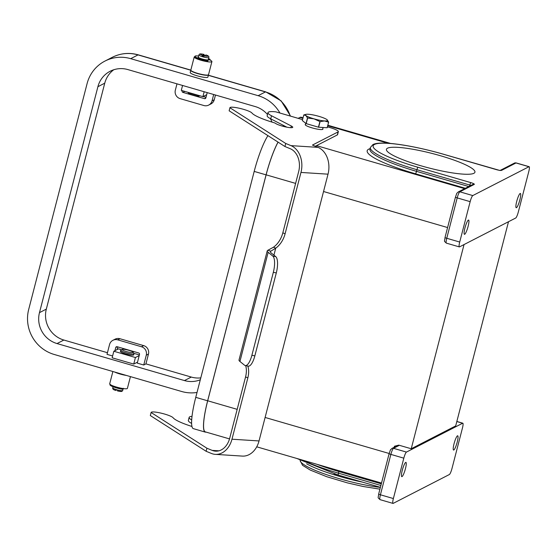 <?xml version="1.0" encoding="UTF-8"?>
<svg xmlns="http://www.w3.org/2000/svg" width="557" height="557" viewBox="0 0 557 557"><rect width="100%" height="100%" fill="white"/><g stroke="black" fill="none" stroke-linecap="round" stroke-linejoin="round"><path stroke-width="0.84" d="M251.882 355.289L254.841 355.874A13.709 4.553 101.2 0 1 248.241 366.144L245.282 365.559A13.709 4.553 101.2 0 0 251.882 355.289L273.334 272.331A13.709 4.553 -78.8 0 0 272.784 256.046L268.161 252.314A21.479 3.488 -165.5 0 1 267.242 250.859A21.479 3.488 -165.5 0 1 267.854 250.288L273.459 247.217L275.736 248.15A18.284 11.676 112.4 0 0 285.1 233.78L300.968 172.44A21.479 16.153 93.7 0 0 290.991 145.635L285.727 143.469L229.923 107.745A11.425 1.859 -165.5 0 1 229.93 107.703A11.425 1.859 -165.5 0 1 240.311 108.483A11.425 1.859 -165.5 0 1 251.917 112.994A30.851 5.013 14.5 0 0 273.891 122.672A2.284 0.369 -165.5 0 1 275.45 123.32A9.142 1.483 14.5 0 0 285.052 126.801A9.142 1.483 14.5 0 0 292.759 127.281A9.142 1.483 14.5 0 0 292.362 126.669A9.142 1.483 14.5 0 0 291.339 126.028L271.517 115.765A22.851 3.711 -165.5 0 1 267.966 112.625A22.851 3.711 -165.5 0 1 275.743 111.825L302.562 119.616M322.768 128.792A9.142 1.483 -165.5 0 1 322.907 129.168A9.142 1.483 -165.5 0 1 312.101 127.88A9.142 1.483 -165.5 0 1 305.201 124.587A9.142 1.483 -165.5 0 1 305.508 124.329M273.926 255.162L275.736 248.15L270.862 251.172A18.284 2.973 14.5 0 0 270.34 251.66A18.284 2.973 14.5 0 0 271.12 252.899L275.743 256.631A13.709 4.553 -78.8 0 1 276.3 272.916L254.841 355.874M273.459 247.217A18.284 11.676 112.4 0 0 282.824 232.847L298.691 171.5A18.284 13.751 -86.3 0 0 290.197 148.691L284.94 146.526L229.136 110.801A11.425 1.859 -165.5 0 1 229.143 110.759A11.425 1.859 -165.5 0 1 229.15 110.725M247.802 366.053A18.284 11.676 -67.6 0 1 247.844 377.862L231.977 439.208A21.479 16.153 93.7 0 1 215.315 454.359L242.365 456.092A21.479 16.153 -86.3 0 0 259.033 440.942L328.024 174.174A21.479 16.153 -86.3 0 0 318.04 147.368L312.449 145.071L338.092 131.898A11.425 1.859 -165.5 0 0 338.357 131.619A11.425 1.859 -165.5 0 0 329.737 127.504L327.432 126.836M286.883 127.184L270.723 118.822A22.851 3.711 -165.5 0 1 267.172 115.682L267.966 112.625M338.357 131.619L337.57 134.676A11.425 1.859 -165.5 0 1 337.305 134.954L315.318 146.247M229.136 110.801L229.923 107.745M284.94 146.526L285.727 143.469M245.282 365.559A13.709 4.553 101.2 0 1 244.551 365.204L239.928 361.465A21.479 3.488 14.5 0 1 239.009 360.017L267.242 250.859M245.686 365.636A18.284 11.676 -67.6 0 1 245.567 376.929L229.7 438.268A18.284 13.751 -86.3 0 1 215.517 451.163A18.284 13.751 -86.3 0 1 212.175 450.383L206.919 448.225L151.107 412.493A11.425 1.859 -165.5 0 1 151.114 412.459A11.425 1.859 -165.5 0 1 161.495 413.238A11.425 1.859 -165.5 0 1 173.102 417.75A30.851 5.013 14.5 0 0 191.956 426.474M215.315 454.359A21.479 16.153 93.7 0 1 211.382 453.44L206.125 451.281L150.32 415.55A11.425 1.859 -165.5 0 1 150.327 415.515A11.425 1.859 -165.5 0 1 150.334 415.48M191.692 419.964A22.851 3.711 -165.5 0 1 189.15 417.381A22.851 3.711 -165.5 0 1 192.019 416.371M191.622 423.417A22.851 3.711 -165.5 0 1 188.363 420.438L189.15 417.381M206.919 448.225L206.125 451.281M151.107 412.493L150.32 415.55M328.651 122.143L327.196 127.748A13.138 2.137 -165.5 0 1 327.182 127.755L318.625 127.219L320.073 121.614A13.138 2.137 -165.5 0 1 319.899 121.579L314.009 118.857A11.425 1.859 14.5 0 0 324.585 120.946A11.425 1.859 14.5 0 0 327.251 120.737A11.425 1.859 14.5 0 0 327.189 119.832L327.189 119.832A11.425 1.859 14.5 0 0 327.029 119.692L328.651 122.143A13.138 2.137 -165.5 0 1 328.63 122.15A13.138 2.137 -165.5 0 1 328.609 122.164L324.585 120.946L320.073 121.614M303.788 114.937A13.138 2.137 -165.5 0 1 303.809 114.93L305.981 114.345A11.425 1.859 14.5 0 0 305.654 114.464A11.425 1.859 14.5 0 0 305.877 115.508A11.425 1.859 14.5 0 0 314.009 118.857L307.631 118.021A13.138 2.137 -165.5 0 1 307.499 117.966L305.877 115.508L303.767 114.951A13.138 2.137 -165.5 0 1 303.788 114.937L302.319 120.556L306.051 123.57L307.499 117.966M327.029 119.692A11.425 1.859 14.5 0 0 318.896 116.343A11.425 1.859 14.5 0 0 308.32 114.255A11.425 1.859 14.5 0 0 305.981 114.345M516.464 207.691A7.429 1.316 -73.8 0 1 516.228 207.726A7.429 1.316 -73.8 0 1 516.868 200.819A7.429 1.316 -73.8 0 1 520.134 193.502A7.429 1.316 -73.8 0 1 520.37 193.467A7.429 1.316 -73.8 0 1 519.73 200.374A7.429 1.316 -73.8 0 1 516.464 207.691M468.353 220.092A7.429 1.316 106.2 0 0 465.088 227.416A7.429 1.316 106.2 0 0 464.447 234.323A7.429 1.316 106.2 0 0 464.684 234.281A7.429 1.316 106.2 0 0 467.95 226.964A7.429 1.316 106.2 0 0 468.59 220.057A7.429 1.316 106.2 0 0 468.353 220.092M453.795 450.007A7.429 1.316 106.2 0 0 457.06 442.69A7.429 1.316 106.2 0 0 457.708 435.783A7.429 1.316 106.2 0 0 457.471 435.818A7.429 1.316 106.2 0 0 454.206 443.142A7.429 1.316 106.2 0 0 453.558 450.049A7.429 1.316 106.2 0 0 453.795 450.007M405.684 462.414A7.429 1.316 -73.8 0 1 405.928 462.373A7.429 1.316 -73.8 0 1 405.28 469.279A7.429 1.316 -73.8 0 1 402.015 476.604A7.429 1.316 -73.8 0 1 401.778 476.639A7.429 1.316 -73.8 0 1 402.426 469.732A7.429 1.316 -73.8 0 1 405.684 462.414M420.918 165.777A45.702 7.422 -165.5 0 1 386.44 149.311A45.702 7.422 -165.5 0 1 440.455 155.737A45.702 7.422 -165.5 0 1 474.933 172.204A45.702 7.422 -165.5 0 1 420.918 165.777M306.601 463.786A51.418 8.355 14.5 0 0 339.526 476.395A51.418 8.355 14.5 0 0 362.503 482.132M459.713 242.044L470.157 201.655A5.716 1.01 106.2 0 1 472.789 195.57L528.969 166.724A5.716 1.01 -73.8 0 1 529.15 166.696A5.716 1.01 -73.8 0 1 528.781 171.556L518.33 211.939A5.716 1.01 -73.8 0 1 515.698 218.024L459.525 246.876A5.716 1.01 106.2 0 1 459.344 246.904A5.716 1.01 106.2 0 1 459.713 242.044L446.756 238.278A2.284 0.369 -165.5 0 1 445.37 237.762A2.284 0.369 -165.5 0 1 445.029 237.456A2.284 0.369 -165.5 0 1 445.085 237.4M395.526 446.596A2.284 0.369 -165.5 0 0 394.474 446.234L398.777 445.14L411.233 448.754L455.689 425.924L508.499 221.721M456.844 421.468L462.811 423.202A5.716 1.01 106.2 0 1 462.442 428.061L451.999 468.451A5.716 1.01 106.2 0 1 449.36 474.529L393.186 503.382A5.716 1.01 -73.8 0 1 393.005 503.41A5.716 1.01 -73.8 0 1 393.374 498.55L403.818 458.167A5.716 1.01 -73.8 0 1 406.45 452.082L393.493 448.315A2.284 2.221 -117.2 0 0 391.801 448.51M278.089 142.139A36.567 6.475 106.2 0 0 266.121 174.835L207.691 400.775A36.567 6.475 106.2 0 0 205.303 431.877L229.526 438.909M464.044 244.551L411.233 448.754M462.811 423.202A5.716 1.01 106.2 0 0 462.63 423.229L406.45 452.082M328.609 122.164L327.161 127.769A13.138 2.137 -165.5 0 1 327.161 127.769M319.899 121.579L318.451 127.184L306.183 123.619L307.631 118.021M205.999 432.079A36.79 6.517 -73.8 0 1 205.241 432.1A36.79 6.517 -73.8 0 1 207.643 400.803L266.072 174.856A36.79 6.517 -73.8 0 1 278.04 142.105M205.241 432.1L193.363 428.646A36.79 6.517 -73.8 0 1 195.758 397.35L254.194 171.41A36.79 6.517 -73.8 0 1 267.959 135.65M282.803 126.237L283.931 125.659M298.183 118.342L299.972 117.423A36.79 6.517 -73.8 0 1 301.142 117.235L303.036 117.785M209.898 60.031A9.142 1.483 -165.5 0 1 211.918 61.583A9.142 1.483 -165.5 0 1 211.702 61.799A9.142 1.483 -165.5 0 1 201.899 60.518A9.142 1.483 -165.5 0 1 194.212 57.002A9.142 1.483 -165.5 0 1 194.428 56.779A9.142 1.483 -165.5 0 1 194.894 56.647M211.918 61.583L208.527 74.68A9.142 1.483 -165.5 0 1 208.318 74.903A9.142 1.483 -165.5 0 1 198.508 73.615A9.142 1.483 -165.5 0 1 190.828 70.098L138.317 54.858A9.142 1.615 106.2 0 0 138.025 54.906L190.807 70.238M199.406 95.985A5.716 0.926 -165.5 0 1 199.392 95.999A5.716 0.926 -165.5 0 1 199.371 96.006A5.716 0.926 -165.5 0 1 193.704 95.324A5.716 0.926 -165.5 0 1 188.482 93.179L187.953 92.309M208.471 74.784A9.142 1.483 -165.5 0 1 208.471 74.896A9.142 1.483 -165.5 0 1 208.262 75.118A9.142 1.483 -165.5 0 1 198.452 73.837A9.142 1.483 -165.5 0 1 190.773 70.321A9.142 1.483 -165.5 0 1 190.828 70.217M208.471 74.896L207.907 77.082A9.142 1.483 -165.5 0 1 207.698 77.305A9.142 1.483 -165.5 0 1 197.888 76.017A9.142 1.483 -165.5 0 1 190.209 72.501L190.773 70.321M207.754 59.926A5.138 0.836 -165.5 0 1 208.102 60.358A5.138 0.836 -165.5 0 1 207.984 60.483A5.138 0.836 -165.5 0 1 207.775 60.553M208.102 60.358L208.04 60.581A5.138 0.836 -165.5 0 1 207.921 60.706A5.138 0.836 -165.5 0 1 207.789 60.755M205.902 54.99L204.168 55.825L203.639 57.044A5.138 0.836 14.5 0 0 208.715 57.65A5.138 0.836 14.5 0 0 208.833 57.524L208.269 59.703A5.138 0.836 -165.5 0 1 208.151 59.829A5.138 0.836 -165.5 0 1 204.823 59.627L207.817 60.636L207.677 61.179L206.925 61.193A8.571 1.393 -165.5 0 1 196.558 58.179A8.571 1.393 -165.5 0 1 194.853 56.821L194.992 56.271A8.571 1.393 -165.5 0 1 198.591 56.055M207.817 60.636L207.065 60.65A8.571 1.393 -165.5 0 1 196.698 57.636A8.571 1.393 -165.5 0 1 194.992 56.271M202.442 55.324A3.996 0.648 -165.5 0 1 200.36 54.043A3.996 0.648 -165.5 0 1 204.106 54.468L204.141 54.461C201.571 53.883 200.04 53.764 199.552 54.12L198.877 54.948A5.138 0.836 14.5 0 0 201.913 56.542L202.442 55.324L204.106 54.468L204.071 55.428A5.138 0.836 -165.5 0 1 204.642 55.582M130.442 376.616L127.4 388.382A9.142 1.483 -165.5 0 1 127.184 388.605A9.142 1.483 -165.5 0 1 117.381 387.317A9.142 1.483 -165.5 0 1 109.701 383.808L112.876 371.512M126.397 375.439A9.142 1.483 -165.5 0 1 114.617 372.02M133.13 352.212A5.716 0.926 -165.5 0 1 133.039 352.518A5.716 0.926 -165.5 0 1 126.46 351.585A5.716 0.926 -165.5 0 1 122.22 349.392A5.716 0.926 -165.5 0 1 127.908 350.061A5.716 0.926 -165.5 0 1 133.13 352.212L133.945 353.556A6.858 1.114 -165.5 0 1 133.993 353.758A6.858 1.114 -165.5 0 1 133.833 353.918A6.858 1.114 -165.5 0 1 126.481 352.957A6.858 1.114 -165.5 0 1 120.716 350.325A6.858 1.114 -165.5 0 1 120.855 350.172A6.858 1.114 -165.5 0 1 120.876 350.158M122.22 349.392A5.716 0.926 -165.5 0 1 122.241 349.378L120.855 350.172M124.357 374.847A9.142 1.483 -165.5 0 1 116.183 372.473M120.716 350.325L120.437 351.411A6.858 1.114 14.5 0 0 126.195 354.05A6.858 1.114 14.5 0 0 133.555 355.011A6.858 1.114 14.5 0 0 133.708 354.844L133.993 353.758M116.977 389.803L115.779 390.422L115.814 389.454A5.138 0.836 14.5 0 0 117.541 389.956L117.471 390.923M122.909 388.528L122.241 388.654A8.571 1.393 -165.5 0 1 111.873 385.639A8.571 1.393 -165.5 0 1 110.216 384.525M122.993 388.64L122.853 389.183L122.101 389.197A8.571 1.393 -165.5 0 1 111.734 386.182A8.571 1.393 -165.5 0 1 110.028 384.824L110.168 384.274M182.188 90.631L182.097 90.986A1.142 1.107 -117.2 0 0 182.891 92.392L204.489 98.666A1.142 1.107 -117.2 0 0 205.853 97.893L207.218 92.629M200.798 377.876A25.135 24.404 62.8 0 1 191.295 377.061L145.934 363.881L143.741 365.016L137.259 363.129L139.515 354.398A1.142 1.107 -117.2 0 0 138.721 352.992L117.123 346.719A1.142 1.107 -117.2 0 0 115.759 347.498L117.221 346.746M139.208 355.582L135.428 357.524L113.83 351.251L112.138 357.796L133.736 364.069L135.428 357.524M137.516 362.127L133.736 364.069M113.83 351.251L118.474 348.863L121.565 349.761M133.805 353.319L139.375 354.934M112.611 355.972L107.021 354.349L109.562 344.525A6.858 6.656 -117.2 0 1 117.736 339.854L119.936 338.726L143.692 345.625A6.858 6.656 62.8 0 1 148.475 354.057L145.934 363.881M107.445 352.706L63.86 340.042A25.135 24.404 62.8 0 1 46.315 309.128L104.751 83.181A25.135 24.404 62.8 0 1 113.746 69.757M200.311 379.763A25.135 24.404 62.8 0 1 184.451 380.57L57.023 343.558A25.135 24.404 62.8 0 1 39.477 312.637L97.907 86.697A25.135 24.404 62.8 0 1 110.182 71.233A25.135 24.404 62.8 0 1 127.88 69.583L255.308 106.596A25.135 24.404 62.8 0 1 267.478 114.505M206.675 94.704L202.894 96.646L181.297 90.373L182.564 85.472M204.161 91.745L202.894 96.646M114.937 350.68L115.759 347.498M117.812 346.92L117.13 349.552M143.741 365.016L146.275 355.192A6.858 6.656 -117.2 0 0 141.492 346.76L117.736 339.854M112.911 340.306L115.104 339.178A6.858 6.656 62.8 0 1 119.936 338.726M215.468 95.024L214.25 99.738A6.858 6.656 62.8 0 1 210.901 103.95L208.701 105.078A6.858 6.656 62.8 0 1 203.876 105.531L180.12 98.631A6.858 6.656 62.8 0 1 175.337 90.199L176.98 83.842M203.159 96.514L205.999 97.336M213.693 94.509L212.05 100.866A6.858 6.656 62.8 0 1 208.701 105.078M115.779 390.422L115.738 390.422C113.398 389.789 112.417 388.932 112.779 387.867L113.064 386.76M204.823 59.627A5.138 0.836 -165.5 0 1 201.418 58.75A5.138 0.836 -165.5 0 1 198.348 57.287A5.138 0.836 -165.5 0 1 198.313 57.134L198.877 54.948M203.639 57.044A5.138 0.836 -165.5 0 1 201.913 56.542L204.071 55.428M208.548 58.631A8.571 1.393 -165.5 0 1 209.885 59.202L210.024 59.975L208.248 59.745M210.163 59.432L208.402 59.202M198.348 57.287L198.055 57.413A5.716 0.926 14.5 0 0 200.214 58.443L201.418 58.75M198.083 95.247A6.858 1.114 -165.5 0 1 188.468 92.455M197.025 392.462A36.567 35.495 62.8 0 1 181.631 391.487L54.203 354.468A36.567 35.495 62.8 0 1 28.679 309.504L87.108 83.557A36.567 35.495 62.8 0 1 104.967 61.068A36.567 35.495 62.8 0 1 130.7 58.666L258.128 95.686A36.567 35.495 62.8 0 1 279.934 113.043M270.354 118.62A25.135 24.404 62.8 0 1 271.976 122.094M290.907 127.692L291.339 126.028M270.862 251.172L267.854 250.288M282.824 232.847L285.1 233.78M328.024 174.174L300.968 172.44M290.991 145.635L318.04 147.368M270.723 118.822L271.517 115.765M337.305 134.954L338.092 131.898M272.784 256.046L275.743 256.631M273.334 272.331L276.3 272.916M268.161 252.314L239.928 361.465M245.567 376.929L247.844 377.862M231.977 439.208L259.033 440.942M212.175 450.383L218.936 450.822M300.132 460.528A51.418 8.355 14.5 0 0 338.962 478.574A51.418 8.355 14.5 0 0 380.389 487.41M470.157 201.655L457.2 197.895A2.284 0.369 -165.5 0 1 455.814 197.373A2.284 0.369 -165.5 0 1 455.473 197.067L445.029 237.456C444.57 242.225 443.595 240.499 446.38 243.137A5.716 1.01 -73.8 0 1 446.756 238.278L457.2 197.895A5.716 1.01 -73.8 0 1 459.831 191.81L474.244 184.409A4.567 0.745 14.5 0 0 470.902 182.647L417.987 167.281A2.284 0.404 106.2 0 0 417.472 168.096A2.284 0.404 106.2 0 0 416.928 169.711L469.843 185.084L469.579 186.129M470.902 182.647A2.284 0.404 106.2 0 0 470.387 183.469A2.284 0.404 106.2 0 0 469.843 185.084A2.284 0.369 -165.5 0 1 470.902 185.446M370.085 148.649A63.985 10.395 14.5 0 0 368.657 149.192A63.985 10.395 14.5 0 0 415.452 173.784L465.374 188.287M468.785 186.532L416.511 171.354A2.284 0.404 -73.8 0 1 415.968 172.969A2.284 0.404 -73.8 0 1 415.452 173.784M416.511 171.354A61.702 10.026 -165.5 0 1 369.959 149.13L370.384 147.494A61.702 10.026 14.5 0 0 416.928 169.711L416.511 171.354M317.142 464.364A61.702 10.026 14.5 0 0 338.879 471.521L381.308 483.845M380.884 485.481L338.454 473.158L338.879 471.521A2.284 0.404 106.2 0 0 339.053 470.728M393.374 498.55L380.417 494.79A2.284 0.369 -165.5 0 1 379.032 494.268A2.284 0.369 -165.5 0 1 378.69 493.962C378.231 498.731 377.256 497.004 380.041 499.643A5.716 1.01 -73.8 0 1 380.417 494.79L390.861 454.401A2.284 0.369 -165.5 0 1 389.475 453.885A2.284 0.369 -165.5 0 1 389.134 453.579A2.284 0.369 -165.5 0 1 389.19 453.523M403.818 458.167L390.861 454.401A5.716 1.01 -73.8 0 1 393.493 448.315L398.868 445.558A2.284 2.221 -117.2 0 0 397.259 445.704L391.884 448.469C389.886 450.808 391.223 447.703 389.134 453.579L378.69 493.962A2.284 0.369 -165.5 0 1 378.746 493.906M303.419 460.374A61.702 10.026 -165.5 0 0 338.454 473.158A2.284 0.404 106.2 0 0 338.196 474.627A2.284 0.404 106.2 0 0 338.308 475.1A2.284 0.404 106.2 0 0 338.377 475.086M417.987 167.281A59.418 9.65 -165.5 0 1 374.527 144.444A59.418 9.65 -165.5 0 1 443.386 154.233L496.301 169.607A4.567 0.745 14.5 0 0 501.599 170.358A2.284 2.221 -117.2 0 0 499.991 170.512L443.456 154.226A2.284 0.404 -73.8 0 1 443.511 154.275M501.599 170.358L516.012 162.957A2.284 2.221 -117.2 0 0 514.313 163.152M443.386 154.233A2.284 0.404 -73.8 0 1 443.456 154.226C413.009 145.454 380.709 140.336 372.918 144.597L370.384 147.494M472.789 195.57L459.831 191.81A2.284 2.221 -117.2 0 0 458.139 192.005M474.244 184.409A2.284 2.221 -117.2 0 0 472.552 184.604M472.635 184.555L458.223 191.956C456.225 194.296 457.562 191.197 455.473 197.067A2.284 0.369 -165.5 0 1 455.529 197.011M528.969 166.724L516.012 162.957A5.716 1.01 -73.8 0 1 516.193 162.929L514.403 163.11L500.297 170.351M398.868 445.558A4.567 0.745 14.5 0 0 398.777 445.14M394.474 446.234L394.203 447.278M389.162 453.489L265.104 417.458M237.178 409.346L207.691 400.775M447.591 227.548L323.54 191.511M295.614 183.399L266.121 174.835M388.208 143.288L327.725 125.715M464.642 188.663L316.508 145.635M462.63 423.229L456.824 421.545M195.758 397.35L207.643 400.803M254.194 171.41L266.072 174.856M299.972 117.423L302.911 118.272M206.925 61.193L207.065 60.65M205.832 54.969A3.996 0.648 -165.5 0 1 207.914 56.243A3.996 0.648 -165.5 0 1 204.168 55.825M115.814 389.454A5.138 0.836 -165.5 0 1 112.779 387.867M117.471 390.93C120.04 391.508 121.572 391.62 122.06 391.265L122.735 390.436A5.138 0.836 -165.5 0 1 122.617 390.561A5.138 0.836 -165.5 0 1 117.541 389.956M182.891 92.392L184.827 91.397M57.023 343.558L63.86 340.042M184.451 380.57L191.295 377.061M146.275 355.192L148.475 354.057M141.492 346.76L143.692 345.625M182.571 90.742L182.097 90.986M205.825 97.983L204.489 98.666M212.05 100.866L214.25 99.738M122.241 388.654L122.101 389.197M208.36 75.334L265.459 91.919A9.142 1.615 -73.8 0 1 265.752 91.877L208.388 75.209M258.128 95.686L265.459 91.919A36.567 35.495 62.8 0 1 290.26 116.037M104.967 61.068L112.291 57.308A36.567 35.495 62.8 0 1 138.025 54.906L130.7 58.666M39.477 312.637L46.315 309.128M97.907 86.697L104.751 83.181M229.143 110.759L229.93 107.703M150.327 415.515L151.114 412.459M334.172 473.875L346.085 477.363M323.095 127.504L322.6 129.426M296.77 458.446L338.308 475.1L380.41 487.333M529.15 166.696L516.193 162.929M446.38 243.137L459.344 246.904M393.005 503.41L380.041 499.643M381.51 483.058L256.728 446.818M390.652 143.476L327.85 125.234M379.937 489.164L363.025 486.47L347.38 482.87L326.736 476.708L310.305 470.087L302.562 465.318L300.084 460.5M305.765 123.334L305.34 124.963M199.392 95.999L199.817 95.755M208.833 57.524C209.202 56.452 208.214 55.603 205.874 54.962M123.299 388.257L122.735 390.436M194.212 57.002L190.828 70.098M290.566 116.128L281.139 100.887L265.752 91.877M112.291 57.308C120.618 53.173 129.294 52.358 138.317 54.858"/></g></svg>
